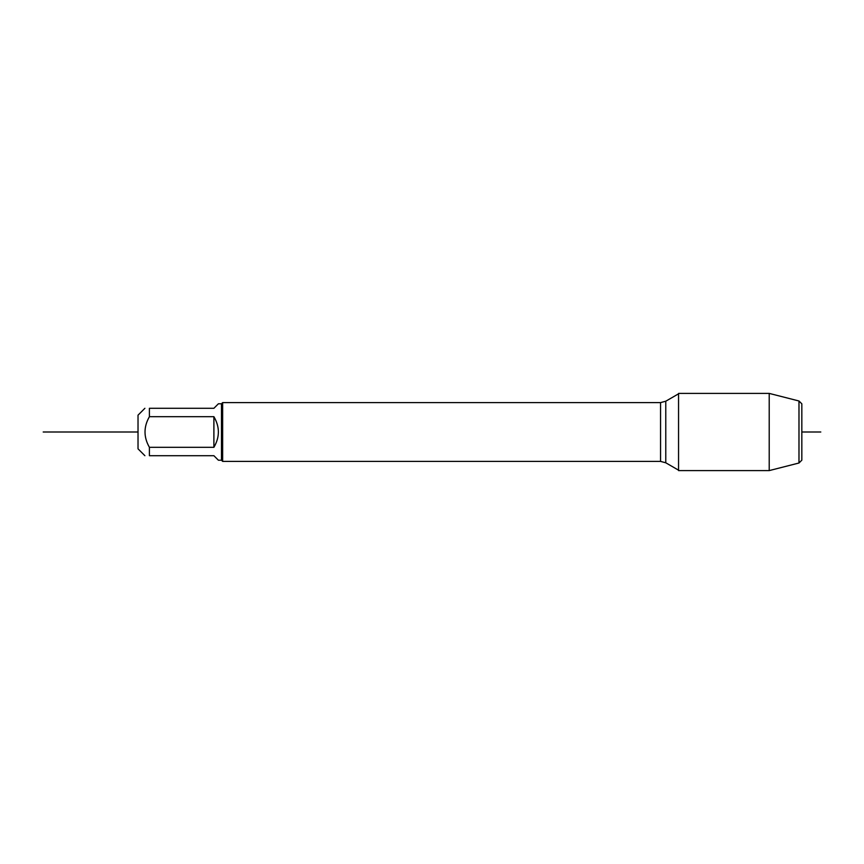 <?xml version="1.0" encoding="UTF-8"?>
<svg xmlns="http://www.w3.org/2000/svg" width="864" height="864" viewBox="0 0 864 864"><rect width="100%" height="100%" fill="white"/><g stroke="black" fill="none" stroke-linecap="round" stroke-linejoin="round"><path stroke-width="1.3" d="M678.553 432L678.553 470.599L769.208 470.599L769.208 393.401L678.553 393.401L678.553 432M213.894 416.686L213.894 447.314C219.866 437.108 219.866 426.892 213.894 416.686L149.407 416.686C143.554 426.892 143.554 437.098 149.407 447.314L149.407 455.706C143.554 455.706 143.554 455.706 149.407 455.706L213.894 455.706L218.408 460.22L221.476 460.22L221.476 403.78L222.653 402.602L222.653 461.398L660.56 461.398L660.56 402.602L665.777 401.209L665.777 462.791L678.553 470.178M798.984 400.993L801.835 403.834L801.835 460.166L798.984 463.007L798.984 400.993L769.208 393.401M144.893 455.706L138.024 448.837L138.024 415.163L144.893 408.294M149.407 447.314L213.894 447.314M149.407 416.686L149.407 408.294C143.554 408.294 143.554 408.294 149.407 408.294L213.894 408.294L218.408 403.78L221.476 403.78M138.024 432L43.2 432L138.024 432M801.835 432L820.8 432L801.835 432M222.653 402.602L660.56 402.602M665.777 401.209L678.553 393.822M660.56 461.398L665.777 462.791M798.984 463.007L769.208 470.599M221.476 460.22L222.653 461.398"/></g></svg>
